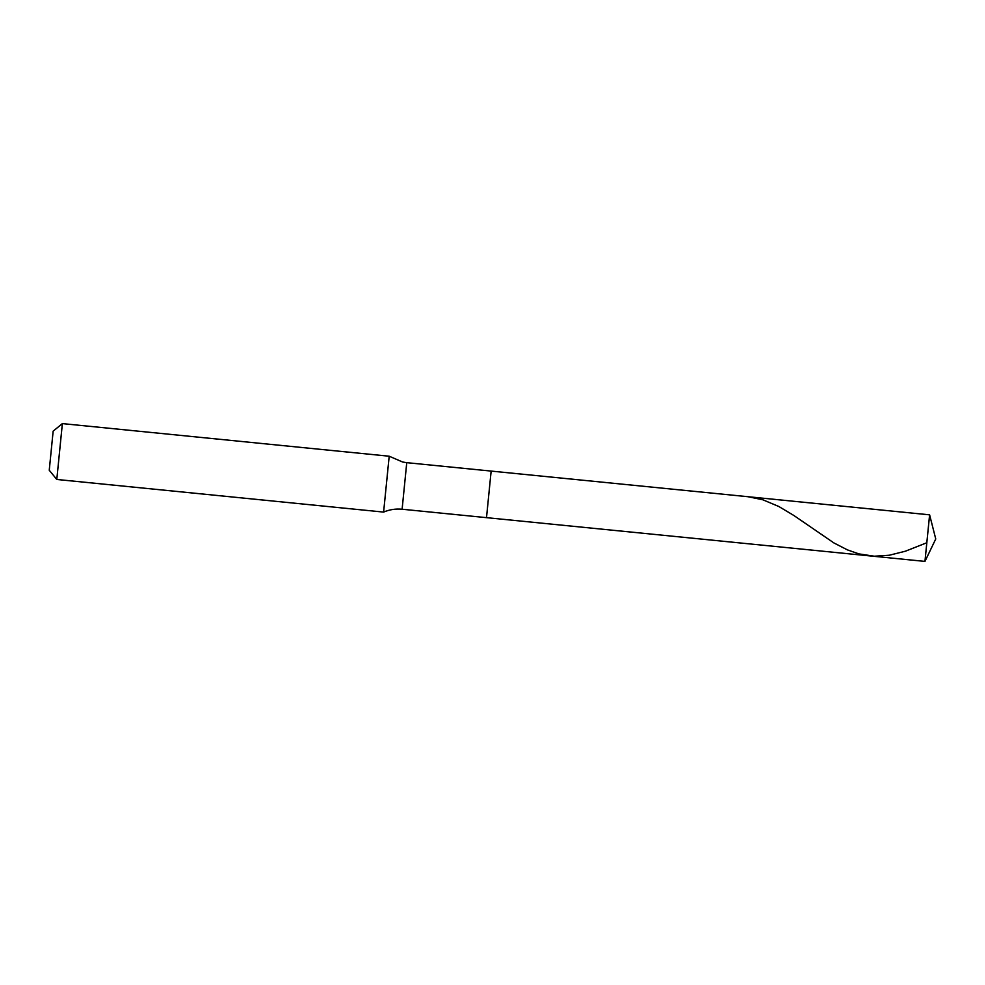 <?xml version="1.0" encoding="UTF-8"?>
<svg xmlns="http://www.w3.org/2000/svg" width="985" height="985" viewBox="0 0 985 985"><rect width="100%" height="100%" fill="white"/><g stroke="black" fill="none" stroke-linecap="round" stroke-linejoin="round"><path stroke-width="1.48" d="M56.785 479.461L383.608 512.089L389.198 456.215L383.608 512.089C389.543 509.565 395.699 508.617 402.114 509.233L406.756 462.667L402.114 509.233L486.504 517.654L491.146 471.089L406.756 462.667L929.606 514.835L491.146 471.089L486.504 517.654L924.952 561.401L929.606 514.835L491.146 471.089L486.504 517.654L491.146 471.089L406.756 462.667L402.668 462.027L389.186 456.215L62.375 423.599L56.798 479.473L49.25 470.251L53.153 431.147L49.25 470.251L53.153 431.147L62.363 423.599L56.798 479.473L383.608 512.089C389.543 509.565 395.699 508.617 402.114 509.233L924.952 561.401L935.75 538.967L929.618 514.86L924.952 561.401M49.25 470.251L53.153 431.147L49.25 470.251L53.153 431.147L62.375 423.599L56.798 479.473L49.25 470.251L56.798 479.473M406.756 462.667L402.668 462.027L406.756 462.667M389.186 456.215L62.375 423.599L389.186 456.215L402.668 462.027M926.442 542.895L905.387 551.206L889.32 555.232L874.311 556.217L858.895 553.89L847.371 549.864L833.864 542.907L793.799 515.45L778.827 506.499L762.833 499.777L747.972 496.711M53.153 431.147L62.363 423.599"/></g></svg>
